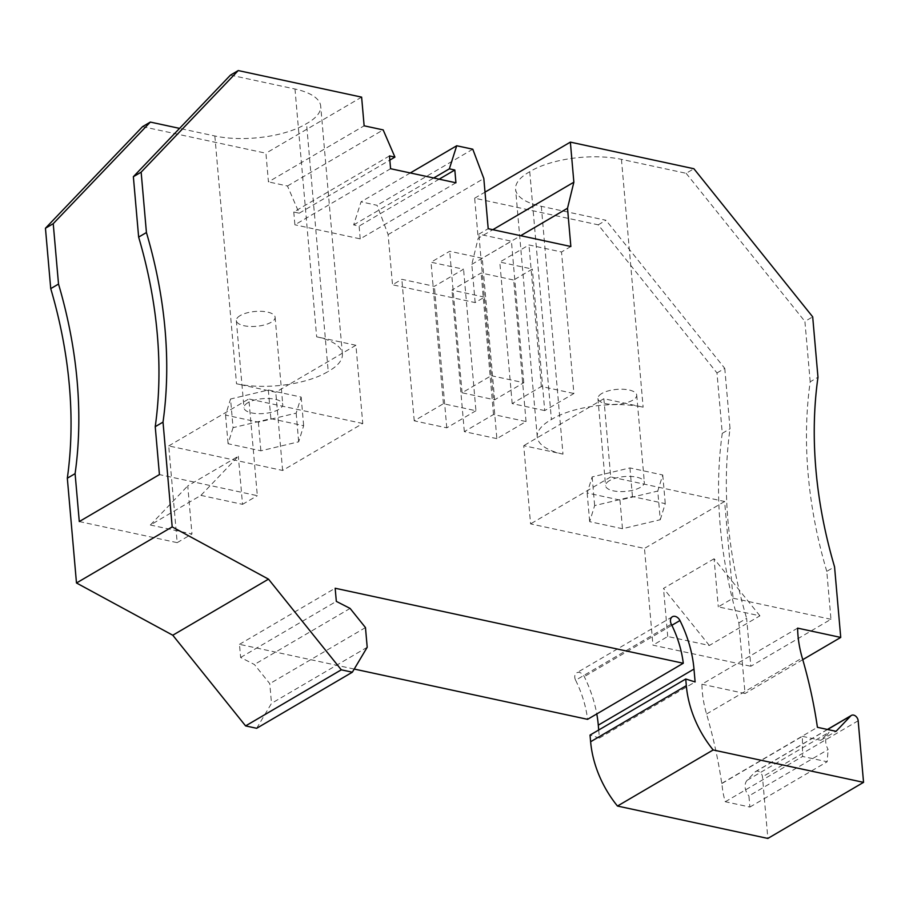<?xml version="1.0" encoding="UTF-8"?>
<svg xmlns="http://www.w3.org/2000/svg" width="909" height="909" viewBox="0 0 909 909"><rect width="100%" height="100%" fill="white"/><g stroke="black" fill="none" stroke-linecap="round" stroke-linejoin="round"><path stroke-width="0.68" stroke-dasharray="4.54 3.41" d="M797.613 628.13L701.918 684.216A97.32 69.97 -120.4 0 0 706.554 714.008A416.515 299.47 59.6 0 1 721.723 783.388L721.985 783.444A64.88 46.643 59.6 0 0 725.302 801.738L749.902 807.044L748.925 795.943L828.133 749.527C824.622 743.073 824.952 737.313 829.122 732.234L820.747 740.29L836.041 731.325M827.565 729.495L755.118 771.957L747.187 780.252A11.681 8.397 59.6 0 0 748.925 795.943M755.118 771.957A5.193 3.727 -120.4 0 1 755.709 771.491A5.193 3.727 -120.4 0 1 759.924 772.184A5.193 3.727 -120.4 0 1 762.469 776.854L767.855 838.439M598.713 730.007L599.417 738.04L590.032 735.097M671.319 624.165L575.624 680.25A6.488 4.67 -120.4 0 1 576.658 672.842A6.488 4.67 -120.4 0 1 584.26 676.626A107.694 77.435 -120.4 0 1 596.781 713.951M575.624 680.25A94.718 68.107 -120.4 0 1 587.578 719.337M256.656 728.291L271.507 703.373L269.78 683.67L254.395 664.502L240.624 657.468L239.476 644.333L354.226 669.058M142.554 126.646L265.928 153.223L268.439 181.891L364.134 125.806M389.472 155.928L293.766 212.013L299.22 213.183L287.471 185.993L268.439 181.891M293.766 212.013L294.891 224.796L390.586 168.71M455.932 182.789L360.237 238.874L294.891 224.796M360.237 238.874L359.112 226.091L353.658 224.921L361.021 201.843L377.076 205.298L388.12 234.59L392.506 284.778L401.846 279.313L434.388 286.324L463.567 269.223L431.025 262.212L449.694 251.27L482.236 258.281L511.415 241.18L478.873 234.17L488.201 228.693M496.871 438.638L464.329 431.627L493.507 414.527L526.05 421.537L496.871 438.638L484.497 297.118L475.157 302.595L392.506 284.778M475.157 302.595L471.816 264.337L478.168 238.283L492.826 229.693M701.918 684.216L745.039 693.51L738.858 622.904A415.208 298.538 59.6 0 1 722.269 433.332L716.985 372.94L598.213 224.83L474.668 198.207L478.168 238.283M725.302 801.738L802.567 756.458L827.167 761.753L828.133 749.527M721.985 783.444L802.386 736.335L802.567 756.458M802.386 736.335L820.747 740.29M749.902 807.044L827.167 761.753M721.723 783.388L817.418 727.302M802.761 659.673L745.039 693.51M738.858 622.904L746.641 618.347L750.834 666.263L830.962 619.29L826.781 571.375L834.553 566.818M826.781 571.375A415.208 298.538 59.6 0 1 810.192 381.803L817.975 377.246M474.668 198.207L485.008 192.14M598.213 224.83L605.996 220.273L541.309 206.332A64.88 24.827 -5 0 1 515.585 189.186A64.88 24.827 -5 0 1 529.742 171.721A64.88 24.827 -5 0 1 621.449 159.359L686.136 173.301L693.908 168.744M471.816 264.337L520.687 235.692M526.05 421.537L513.676 280.017L532.344 269.075L499.802 262.065L528.981 244.964L561.523 251.975L573.897 393.495L544.73 410.595L532.344 269.075M570.852 246.509L561.523 251.975M484.497 297.118L451.955 290.107L481.122 273.007L513.676 280.017M464.329 431.627L451.955 290.107M544.73 410.595L512.176 403.585L541.355 386.484L573.897 393.495M512.176 403.585L499.802 262.065M475.941 410.743L446.773 427.844L414.22 420.822L443.399 403.732L475.941 410.743L463.567 269.223M491.246 375.69L523.789 382.7L494.621 399.801L462.079 392.779L491.246 375.69L478.873 234.17M462.079 392.779L449.694 251.27M443.399 403.732L431.025 262.212M414.22 420.822L401.846 279.313M388.12 234.59L483.815 178.505M523.789 382.7L511.415 241.18M494.621 399.801L482.236 258.281M446.773 427.844L434.388 286.324M472.782 149.212L377.076 205.298M410.311 172.949L361.021 201.843M353.658 224.921L433.718 177.994M439.172 179.175L359.112 226.091M299.22 213.183L389.836 160.086M287.471 185.993L383.166 129.907M361.623 97.138L265.928 153.223M230.466 75.117L294.982 89.014A64.88 24.827 -5 0 1 320.707 106.16A64.88 24.827 -5 0 1 306.538 123.624A64.88 24.827 -5 0 1 214.842 135.986L179.562 128.385M79.288 521.561L177.187 542.65L168.722 445.921L282.619 470.464L362.759 423.492L355.919 345.272L316.662 336.819A64.88 24.827 -5 0 1 342.295 353.26L289.392 384.257A64.88 24.827 -5 0 1 236.522 383.78L275.779 392.245L289.392 384.257A64.88 24.827 -5 0 0 328.217 371.429L306.538 123.624M362.759 423.492L248.85 398.949L257.315 495.689L159.427 474.589M355.919 345.272L342.295 353.26A64.88 24.827 -5 0 1 342.386 353.965A64.88 24.827 -5 0 1 328.217 371.429M282.619 470.464L275.779 392.245M150.349 525.016L191.969 533.981L187.754 485.883L238.328 456.25L200.923 495.382L150.349 525.016L187.754 485.883M200.923 495.382L242.533 504.347L238.328 456.25M168.722 445.921L248.85 398.949M177.187 542.65L191.969 533.981M242.533 504.347L257.315 495.689M233.056 427.662L228.068 443.74L260.872 450.807L298.675 441.808L303.663 425.73L270.859 418.663L233.056 427.662L230.556 399.006L225.557 415.083L258.372 422.151L296.164 413.141L301.163 397.074L268.348 389.995L230.556 399.006M247.862 402.732A19.464 7.454 175 0 0 243.976 407.766A19.464 7.454 175 0 0 257.52 413.64A19.464 7.454 175 0 0 278.858 409.414A19.464 7.454 175 0 0 282.744 404.38A19.464 7.454 175 0 0 269.2 398.517A19.464 7.454 175 0 0 247.862 402.732M240.237 315.559A19.464 7.454 175 0 0 236.34 320.593A19.464 7.454 175 0 0 249.884 326.456A19.464 7.454 175 0 0 271.234 322.24A19.464 7.454 175 0 0 275.12 317.196A19.464 7.454 175 0 0 261.576 311.332A19.464 7.454 175 0 0 240.237 315.559M258.372 422.151L260.872 450.807M225.557 415.083L228.068 443.74M296.164 413.141L298.675 441.808M301.163 397.074L303.663 425.73M268.348 389.995L270.859 418.663M810.192 381.803L804.908 321.411L812.691 316.855M367.202 647.288L271.507 703.373M365.475 627.585L269.78 683.67M350.09 608.416L254.395 664.502M240.624 657.468L336.33 601.383M239.476 644.333L335.171 588.248M599.417 738.04L695.112 681.955M541.355 386.484L528.981 244.964M493.507 414.527L481.122 273.007M716.985 372.94L724.768 368.372L605.996 220.273M724.768 368.372L730.052 428.764A415.208 298.538 59.6 0 0 746.641 618.347M722.269 433.332L730.052 428.764M541.309 206.332L562.989 454.125L523.732 445.671L530.572 523.891L644.481 548.434L652.946 645.163L750.834 666.263M562.989 454.125A64.88 24.827 -5 0 1 537.355 437.683A64.88 24.827 -5 0 1 537.264 436.979A64.88 24.827 -5 0 1 551.422 419.515A64.88 24.827 -5 0 1 590.248 406.687A64.88 24.827 -5 0 1 643.129 407.164L603.871 398.699L523.732 445.671M529.742 171.721L551.422 419.515M830.962 619.29L733.074 598.202L718.292 606.86L759.913 615.825L709.338 645.47L667.729 636.505L652.946 645.163M686.136 173.301L804.908 321.411M603.871 398.699L610.712 476.93L724.621 501.473L733.074 598.202M610.712 476.93L530.572 523.891M724.621 501.473L644.481 548.434M759.913 615.825L714.088 558.762L718.292 606.86M714.088 558.762L663.513 588.396L709.338 645.47M667.729 636.505L663.513 588.396M660.275 519.721L665.263 503.643L632.459 496.575L594.656 505.586L589.668 521.652L622.472 528.72L660.275 519.721L657.764 491.065L662.752 474.987L629.948 467.919L592.157 476.918L587.157 492.996L619.961 500.064L657.764 491.065M609.462 480.656A19.464 7.454 175 0 0 605.564 485.69A19.464 7.454 175 0 0 619.12 491.553A19.464 7.454 175 0 0 640.459 487.326A19.464 7.454 175 0 0 644.345 482.293A19.464 7.454 175 0 0 630.801 476.43A19.464 7.454 175 0 0 609.462 480.656M601.838 393.472A19.464 7.454 175 0 0 597.94 398.506A19.464 7.454 175 0 0 611.484 404.369A19.464 7.454 175 0 0 632.823 400.153A19.464 7.454 175 0 0 636.72 395.12A19.464 7.454 175 0 0 623.176 389.257A19.464 7.454 175 0 0 601.838 393.472M662.752 474.987L665.263 503.643M619.961 500.064L622.472 528.72M587.157 492.996L589.668 521.652M592.157 476.918L594.656 505.586M629.948 467.919L632.459 496.575M858.164 720.769L762.469 776.854M747.187 780.252L829.122 732.234M706.554 714.008L802.261 657.923M294.982 89.014L316.662 336.819M214.842 135.986L236.522 383.78M671.865 625.29L584.26 676.626M621.449 159.359L643.129 407.164M827.417 729.461L755.709 771.491M342.386 353.965L320.707 106.16M236.34 320.593L243.976 407.766M672.365 616.756L576.658 672.842M537.264 436.979L515.585 189.186M597.94 398.506L605.564 485.69M636.72 395.12L644.345 482.293M275.12 317.196L282.744 404.38"/><path stroke-width="1.36" d="M163.018 422.117L155.234 426.673A415.208 298.538 -120.4 0 0 138.645 237.101L133.362 176.71L230.466 75.117L238.249 70.561L141.145 172.153L146.429 232.545A415.208 298.538 -120.4 0 1 163.018 422.117L172.187 526.902L268.496 579.147L341.295 669.819L352.351 672.206L367.202 647.288L365.475 627.585L350.09 608.416L336.33 601.383L335.171 588.248L683.284 663.252A94.718 68.107 -120.4 0 0 671.319 624.165A6.488 4.67 -120.4 0 1 672.365 616.756A6.488 4.67 -120.4 0 1 679.966 620.54A107.694 77.435 -120.4 0 1 693.987 669.069L695.112 681.955L685.738 679.012L686.318 685.659A90.832 65.3 -120.4 0 0 713.167 749.959L617.472 806.044L767.855 838.439L863.55 782.354L858.164 720.769A5.193 3.727 -120.4 0 0 855.619 716.099A5.193 3.727 -120.4 0 0 851.403 715.406L827.417 729.461M617.472 806.044A90.832 65.3 -120.4 0 1 590.623 741.744L590.032 735.097L685.738 679.012M596.781 713.951A107.694 77.435 -120.4 0 1 598.292 725.155L598.713 730.007M354.226 669.058L587.578 719.337L683.284 663.252M179.562 128.385L150.337 122.079L142.554 126.646L45.45 228.239L50.734 288.63A415.208 298.538 -120.4 0 1 67.323 478.202L76.481 582.987L172.79 635.232L245.6 725.905L256.656 728.291L352.351 672.206M851.403 715.406A5.193 3.727 -120.4 0 0 850.813 715.872L836.041 731.325L817.418 727.302A416.515 299.47 59.6 0 0 802.261 657.923A97.32 69.97 -120.4 0 1 797.613 628.13L840.734 637.425L834.553 566.818A415.208 298.538 59.6 0 1 817.975 377.246L812.691 316.855L693.908 168.744L570.363 142.122L573.863 182.198L567.511 208.252L570.852 246.509L488.201 228.693L483.815 178.505L472.782 149.212L456.716 145.758L410.311 172.949M238.249 70.561L361.623 97.138L364.134 125.806L383.166 129.907L394.926 157.098L389.472 155.928L390.586 168.71L455.932 182.789L454.818 170.006L449.364 168.835L456.716 145.758M713.167 749.959L863.55 782.354M840.734 637.425L802.761 659.673M485.008 192.14L570.363 142.122M492.826 229.693L573.863 182.198M520.687 235.692L567.511 208.252M433.718 177.994L449.364 168.835M454.818 170.006L439.172 179.175M389.836 160.086L394.926 157.098M155.234 426.673L159.427 474.589L79.288 521.561L75.095 473.646L67.323 478.202M172.187 526.902L76.481 582.987M50.734 288.63L58.517 284.062A415.208 298.538 -120.4 0 1 75.095 473.646M45.45 228.239L53.233 223.671L150.337 122.079M58.517 284.062L53.233 223.671M172.79 635.232L268.496 579.147M245.6 725.905L341.295 669.819M138.645 237.101L146.429 232.545M133.362 176.71L141.145 172.153M850.813 715.872L827.565 729.495M679.966 620.54L671.865 625.29M693.987 669.069L598.292 725.155M686.318 685.659L590.623 741.744"/></g></svg>

